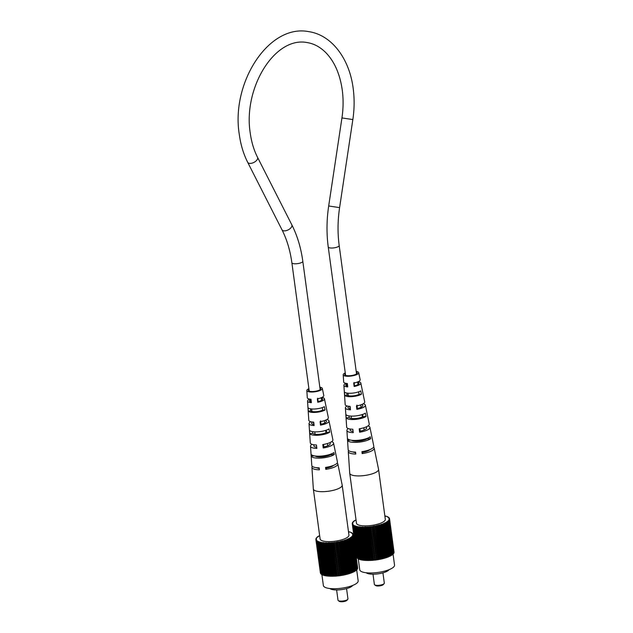 <?xml version="1.0" encoding="UTF-8"?>
<svg xmlns="http://www.w3.org/2000/svg" width="633" height="633" viewBox="0 0 633 633"><rect width="100%" height="100%" fill="white"/><g stroke="black" fill="none" stroke-linecap="round" stroke-linejoin="round"><path stroke-width="0.95" d="M347.77 599.332L346.939 600.321A4.012 1.163 172.3 0 1 345.99 600.939A4.012 1.163 172.3 0 1 339.367 601.35L338.299 600.614A5.017 1.456 -7.7 0 0 346.583 600.1A5.017 1.456 -7.7 0 0 347.77 599.332A5.017 1.456 -7.7 0 0 347.952 598.865L346.56 588.611M336.621 589.956L338.006 600.211A5.017 1.456 -7.7 0 0 338.299 600.614M352.652 585.454A11.79 3.418 172.3 0 1 349.645 587.551A11.79 3.418 172.3 0 1 338.331 589.909A11.79 3.418 172.3 0 1 329.912 588.532M356.664 569.74L358.167 580.817A17.558 5.096 172.3 0 1 353.372 585.153A17.558 5.096 172.3 0 1 334.612 588.737A17.558 5.096 172.3 0 1 323.368 585.525L321.888 574.622M348.292 573.783L349.171 573.688A18.808 5.46 172.3 0 0 349.693 573.522L344.898 540.139L345.99 539.949A18.808 5.46 172.3 0 0 346.48 539.767L350.983 573.071A18.808 5.46 172.3 0 1 350.492 573.245L349.669 573.348M345.349 574.566L346.291 574.495A18.808 5.46 172.3 0 0 346.868 574.345L342.144 540.938L343.26 540.804A18.808 5.46 172.3 0 0 343.814 540.645L348.316 573.949A18.808 5.46 172.3 0 1 347.762 574.107L346.852 574.186M342.366 541.049A18.808 5.46 172.3 0 1 341.788 541.191L340.681 541.302L345.365 574.717A18.808 5.46 172.3 0 1 344.771 574.851L343.79 574.906M340.594 575.468L341.598 575.46A18.808 5.46 172.3 0 0 342.224 575.35L337.626 541.919L338.695 541.872A18.808 5.46 172.3 0 0 339.312 541.753L343.814 575.049A18.808 5.46 172.3 0 1 343.197 575.175L342.208 575.207M336.107 542.307L340.609 575.611A18.808 5.46 172.3 0 1 339.976 575.706L335.474 542.402A18.808 5.46 172.3 0 0 336.107 542.307L337.041 542.014L341.543 575.318M332.887 542.56L337.357 576.014L332.855 542.71L333.844 542.608A18.808 5.46 172.3 0 0 334.477 542.528L338.987 575.832L339.961 575.555M338.987 575.832A18.808 5.46 172.3 0 1 338.354 575.911L333.844 542.608M337.389 575.864L338.331 575.761M337.357 576.014A18.808 5.46 172.3 0 1 336.724 576.07L332.222 542.766A18.808 5.46 172.3 0 0 332.855 542.71M329.769 542.782L334.153 576.236L329.651 542.94L330.624 542.885A18.808 5.46 172.3 0 0 331.241 542.845L335.743 576.149L336.709 575.927M335.743 576.149A18.808 5.46 172.3 0 1 335.126 576.188L330.624 542.885M334.271 576.085L335.102 576.038M334.153 576.236A18.808 5.46 172.3 0 1 333.551 576.259L329.207 542.798L328.258 542.821L332.76 576.125L333.528 576.109M326.802 542.821L331.106 576.283L326.596 542.987L327.514 542.987A18.808 5.46 172.3 0 0 328.1 542.979L332.76 576.125M332.602 576.283A18.808 5.46 172.3 0 1 332.016 576.291L327.514 542.987M331.304 576.125L331.993 576.133M331.106 576.283A18.808 5.46 172.3 0 1 330.537 576.275L326.272 542.813L325.394 542.782L329.896 576.085L330.513 576.109M324.064 542.695L328.29 576.149L323.787 542.853L324.618 542.908A18.808 5.46 172.3 0 0 325.156 542.94L329.896 576.085M329.658 576.244A18.808 5.46 172.3 0 1 329.12 576.212L324.618 542.908M328.567 575.998L329.097 576.038M328.29 576.149A18.808 5.46 172.3 0 1 327.775 576.109L323.59 542.647L322.806 542.56L327.308 575.864L327.752 575.911M321.643 542.394L325.805 575.84L321.303 542.536L322.023 542.655A18.808 5.46 172.3 0 0 322.498 542.718L327.308 575.864M327 576.022A18.808 5.46 172.3 0 1 326.525 575.959L322.023 542.655M325.805 575.84A18.808 5.46 172.3 0 1 325.362 575.761L320.86 542.457A18.808 5.46 172.3 0 0 321.303 542.536M319.618 541.927L324.12 575.223L323.716 575.365L319.214 542.062L319.807 542.228A18.808 5.46 172.3 0 0 320.203 542.323L324.705 575.626L325.338 575.532M324.705 575.626A18.808 5.46 172.3 0 1 324.31 575.524L319.807 542.228M323.716 575.365A18.808 5.46 172.3 0 1 323.368 575.255L323.328 574.954M322.498 574.622L322.102 574.732L317.6 541.429L318.486 541.516L318.043 541.634A18.808 5.46 172.3 0 0 318.344 541.761L322.846 575.065L323.273 574.938M322.846 575.065A18.808 5.46 172.3 0 1 322.545 574.938L318.043 541.634M322.102 574.732A18.808 5.46 172.3 0 1 321.841 574.59L317.481 541.255M317.442 540.954L316.975 541.065L321.801 574.289M321.485 574.36A18.808 5.46 172.3 0 1 321.279 574.21L316.777 540.914A18.808 5.46 172.3 0 0 316.975 541.065M317.014 540.859L316.492 540.661L321.24 573.917M320.994 573.965A18.808 5.46 172.3 0 1 320.844 573.807L316.674 540.44M316.635 540.147L316.144 540.242L320.804 573.514M320.646 573.538A18.808 5.46 172.3 0 1 320.551 573.371L316.049 540.068L316.468 539.996M320.44 573.087A18.808 5.46 172.3 0 1 320.393 572.912L315.891 539.609L316.365 539.253L315.891 539.609A18.808 5.46 172.3 0 0 315.938 539.791L320.512 573.079M357.645 567.746L353.159 534.442L352.66 534.505M352.684 534.798L353.182 534.727L357.685 568.03A18.808 5.46 172.3 0 1 357.669 568.22L357.574 568.228M352.716 535.257L357.613 568.521A18.808 5.46 172.3 0 1 357.542 568.711L357.352 568.727M356.506 569.747L356.862 569.74A18.808 5.46 172.3 0 0 357.036 569.534L352.534 536.23L352.051 536.262L352.771 535.922A18.808 5.46 172.3 0 0 352.89 535.724L357.392 569.02A18.808 5.46 172.3 0 1 357.273 569.225L356.996 569.233M355.121 570.816L355.635 570.776A18.808 5.46 172.3 0 0 355.92 570.578L351.418 537.275L350.959 537.267L351.813 536.95A18.808 5.46 172.3 0 0 352.043 536.752L356.545 570.056A18.808 5.46 172.3 0 1 356.316 570.254L355.873 570.254M355.2 570.76L350.698 537.457L350.223 537.773L350.658 537.789L355.16 571.093A18.808 5.46 172.3 0 1 354.836 571.29L354.251 571.362M352.162 572.398L352.874 572.303A18.808 5.46 172.3 0 0 353.293 572.105L348.403 538.762L349.408 538.501A18.808 5.46 172.3 0 0 349.78 538.303L354.282 571.607A18.808 5.46 172.3 0 1 353.91 571.805L353.261 571.892M352.518 572.248L348.015 538.944L347.327 539.237L352.185 572.596A18.808 5.46 172.3 0 1 351.734 572.786L350.959 572.881M351.813 536.95L356.316 570.254M353 533.983A18.808 5.46 172.3 0 0 352.905 533.809L352.415 533.896L352.708 533.548A18.808 5.46 172.3 0 0 352.557 533.382L351.798 533.239L352.28 533.136A18.808 5.46 172.3 0 0 352.075 532.986L351.711 532.757A18.808 5.46 172.3 0 0 351.45 532.614L351.054 532.725M351.006 532.408A18.808 5.46 172.3 0 0 350.706 532.282L350.184 532.1A18.808 5.46 172.3 0 0 349.835 531.981L349.281 532.076M338.695 541.872L343.197 575.175M338.6 541.737L343.102 575.041M345.99 539.949L350.492 573.245M345.697 539.862L350.199 573.166M348.791 538.81A18.808 5.46 172.3 0 1 348.372 539L352.874 572.303M318.431 536.539L317.916 536.57A18.808 5.46 172.3 0 0 317.639 536.776L317.236 537.093A18.808 5.46 172.3 0 0 317.006 537.29L316.69 537.615A18.808 5.46 172.3 0 0 316.516 537.813L316.555 538.113M316.516 537.813L316.278 538.129A18.808 5.46 172.3 0 0 316.16 538.327L316.199 538.62M316.16 538.327L316.5 538.596L316.009 538.636A18.808 5.46 172.3 0 0 315.946 538.825L315.986 539.118M315.946 538.825L316.381 539.079L315.883 539.126A18.808 5.46 172.3 0 0 315.867 539.316M349.78 538.303L350.334 537.995L354.836 571.29M349.922 537.963L354.425 571.267M353.103 535.217A18.808 5.46 172.3 0 1 353.04 535.415L357.542 568.711M319.673 535.779L318.716 536.056A18.808 5.46 172.3 0 0 318.391 536.254M349.408 538.501L353.91 571.805M352.043 536.752L351.568 536.76L352.359 536.436L356.862 569.74M352.771 535.922L357.273 569.225M348.506 531.855L348.846 531.728A18.808 5.46 172.3 0 1 349.242 531.823M320.203 542.323L320.86 542.457M339.312 541.753L340.269 541.547L344.771 574.851M340.127 541.429L344.629 574.724M331.241 542.845L332.222 542.766M331.32 542.695L335.822 575.99M317.639 536.776L318.09 536.776L317.695 537.093M346.48 539.767L346.9 539.411L351.402 572.715M341.788 541.191L346.291 574.495M341.606 541.08L346.109 574.384M337.721 542.046A18.808 5.46 172.3 0 1 337.096 542.157L341.598 575.46M343.26 540.804L347.762 574.107M346.9 539.411L351.734 572.786M352.676 534.972L353.167 534.917L357.669 568.22M343.814 540.645L344.661 540.384L349.171 573.688M344.407 540.297L348.91 573.601M349.02 538.454L353.523 571.757M334.477 542.528L335.474 542.402M334.469 542.386L338.971 575.69M340.863 541.413A18.808 5.46 172.3 0 1 340.269 541.547M345.191 540.218A18.808 5.46 172.3 0 1 344.661 540.384M347.683 539.292A18.808 5.46 172.3 0 1 347.232 539.482M320.575 542.18L325.077 575.476M350.698 537.457L351.133 537.472L355.635 570.776M352.549 535.455L353.04 535.415M315.938 539.791L316.429 539.712M323.787 542.853A18.808 5.46 172.3 0 1 323.273 542.805M326.596 542.987A18.808 5.46 172.3 0 1 326.035 542.972M343.039 540.701L347.541 574.004M318.344 541.761L318.771 541.634M329.651 542.94A18.808 5.46 172.3 0 1 329.049 542.964M322.268 407.597L322.711 410.129L325.069 409.97A9.202 2.667 172.3 0 1 315.63 412.376A9.202 2.667 172.3 0 1 308.318 411.126L310.668 410.967L310.463 408.815M308.318 411.126L308.105 407.779A8.973 2.603 -7.7 0 0 315.218 408.973A8.973 2.603 -7.7 0 0 324.373 406.655L325.069 409.97M322.711 410.129A7.003 2.034 172.3 0 1 316.025 411.695A7.003 2.034 172.3 0 1 310.668 410.967M310.748 421.736A10.088 2.928 -7.7 0 0 309.023 423.659A10.088 2.928 -7.7 0 0 314.126 425.542L313.723 422.14A9.859 2.856 172.3 0 1 308.801 420.304L307.527 401.1A8.546 2.477 -7.7 0 0 311.396 402.675L310.993 399.265A8.316 2.413 172.3 0 1 307.306 397.746L306.823 390.545A7.825 2.271 172.3 0 1 308.904 388.686M312.275 466.323A13.071 3.79 -7.7 0 0 311.919 467.336A13.071 3.79 -7.7 0 0 319.42 469.805L319.182 467.858A12.945 3.751 172.3 0 1 311.784 465.413L310.518 446.218A11.631 3.371 -7.7 0 0 316.856 448.409L316.453 444.999A11.402 3.307 172.3 0 1 310.289 442.863L309.023 423.659M311.95 444.326A11.631 3.371 -7.7 0 0 310.518 446.218M309.695 399.114A8.546 2.477 -7.7 0 0 307.527 401.1M319.839 387.206A7.825 2.271 172.3 0 1 322.332 388.448A7.825 2.271 172.3 0 1 313.177 391.962A7.825 2.271 172.3 0 1 306.823 390.545M311.919 467.336L313.343 488.937A14.551 4.217 -7.7 0 0 313.351 489.016A14.551 4.217 -7.7 0 0 325.156 491.58A14.551 4.217 -7.7 0 0 341.962 486.089A14.551 4.217 -7.7 0 0 342.184 485.123A14.551 4.217 -7.7 0 0 342.176 485.036L337.816 463.831A13.071 3.79 -7.7 0 0 337.199 462.952M321.121 458.047A12.288 3.561 172.3 0 1 311.199 456.069L311.072 454.154A12.154 3.529 -7.7 0 0 320.891 456.108A12.154 3.529 -7.7 0 0 333.884 452.579L334.279 454.47A12.288 3.561 172.3 0 1 321.121 458.047M318.375 435.211A10.745 3.118 172.3 0 1 309.743 433.597L309.529 430.25A10.516 3.046 -7.7 0 0 317.972 431.809A10.516 3.046 -7.7 0 0 328.994 428.905L329.682 432.22A10.745 3.118 172.3 0 1 318.375 435.211M312.615 422.061A7.477 2.168 -7.7 0 0 311.61 423.342A7.477 2.168 -7.7 0 0 314.015 424.601M316.555 467.7A9.076 2.635 -7.7 0 0 319.254 468.428M314.316 444.849A8.3 2.405 -7.7 0 0 313.818 445.814A8.3 2.405 -7.7 0 0 316.722 447.238M310.384 399.676A6.654 1.931 -7.7 0 0 309.402 400.879A6.654 1.931 -7.7 0 0 311.309 401.955M330.45 454.241L330.537 454.731A8.656 2.508 172.3 0 1 321.778 456.923A8.656 2.508 172.3 0 1 315.123 455.997M326.24 430.195L326.636 432.426A7.833 2.271 172.3 0 1 318.897 434.309A7.833 2.271 172.3 0 1 312.797 433.383L312.631 431.659M308.999 389.422A6.267 1.82 -7.7 0 0 308.366 390.363A6.267 1.82 -7.7 0 0 313.454 391.487A6.267 1.82 -7.7 0 0 320.796 388.678A6.267 1.82 -7.7 0 0 319.934 387.942M322.332 388.448L323.787 395.514A8.316 2.413 172.3 0 1 317.355 398.83L317.758 402.232A8.546 2.477 -7.7 0 0 324.46 398.814L328.337 417.661A9.859 2.856 172.3 0 1 320.076 421.697L320.488 425.107A10.088 2.928 -7.7 0 0 329.01 420.961L332.879 439.808A11.402 3.307 172.3 0 1 322.814 444.564L323.218 447.966A11.631 3.371 -7.7 0 0 333.559 443.1L337.429 461.948A12.945 3.751 172.3 0 1 325.544 467.415L325.781 469.362A13.071 3.79 -7.7 0 0 337.816 463.831M333.559 443.1A11.631 3.371 -7.7 0 0 331.676 441.66M329.01 420.961A10.088 2.928 -7.7 0 0 326.834 419.56M324.46 398.814A8.546 2.477 -7.7 0 0 321.841 397.477M326.438 467.281L326.533 468.064A9.076 2.635 -7.7 0 0 333.441 465.413M323.542 444.437L323.851 446.874A8.3 2.405 -7.7 0 0 330.268 443.591A8.3 2.405 -7.7 0 0 329.532 442.791M320.567 420.858L320.994 424.229A7.477 2.168 -7.7 0 0 326.43 421.341A7.477 2.168 -7.7 0 0 325.125 420.367M317.711 398.212L318.138 401.583A6.654 1.931 -7.7 0 0 322.593 399.091A6.654 1.931 -7.7 0 0 321.327 398.197M309.743 433.597L312.797 433.383M326.636 432.426L329.682 432.22M313.351 489.016L320.108 538.976A14.551 4.217 -7.7 0 0 333.496 541.397A14.551 4.217 -7.7 0 0 348.712 536.04A14.551 4.217 -7.7 0 0 348.941 535.075L342.184 485.123M330.537 454.731L334.279 454.47M311.199 456.069L314.269 455.855M317.758 402.232L318.138 401.583M320.488 425.107L320.994 424.229M325.781 469.362L326.533 468.064M323.218 447.966L323.851 446.874M384.144 583.571L383.313 584.568A4.012 1.163 172.3 0 1 382.364 585.185A4.012 1.163 172.3 0 1 375.733 585.588L374.673 584.852A5.017 1.456 -7.7 0 0 382.957 584.346A5.017 1.456 -7.7 0 0 384.144 583.571A5.017 1.456 -7.7 0 0 384.326 583.104L382.933 572.849M372.995 574.194L374.38 584.449A5.017 1.456 -7.7 0 0 374.673 584.852M389.026 569.692A11.79 3.418 172.3 0 1 386.011 571.789A11.79 3.418 172.3 0 1 374.704 574.155A11.79 3.418 172.3 0 1 366.285 572.77M393.038 553.986L394.541 565.055A17.558 5.096 172.3 0 1 389.746 569.391A17.558 5.096 172.3 0 1 370.985 572.976A17.558 5.096 172.3 0 1 359.742 569.763L358.262 558.86M384.666 558.021L385.537 557.934A18.808 5.46 172.3 0 0 386.067 557.76L381.272 524.377L382.364 524.187A18.808 5.46 172.3 0 0 382.854 524.005L387.356 557.309A18.808 5.46 172.3 0 1 386.866 557.491L386.043 557.586M381.723 558.804L382.664 558.733A18.808 5.46 172.3 0 0 383.242 558.591L378.518 525.184L379.634 525.042A18.808 5.46 172.3 0 0 380.188 524.884L384.69 558.187A18.808 5.46 172.3 0 1 384.136 558.346L383.226 558.433M378.74 525.287A18.808 5.46 172.3 0 1 378.162 525.437L377.054 525.54L381.739 558.955A18.808 5.46 172.3 0 1 381.145 559.089L380.164 559.145M376.967 559.707L377.972 559.699A18.808 5.46 172.3 0 0 378.597 559.596L374 526.158L375.068 526.11A18.808 5.46 172.3 0 0 375.685 525.991L380.188 559.295A18.808 5.46 172.3 0 1 379.571 559.414L378.574 559.445M372.481 526.553L376.983 559.857A18.808 5.46 172.3 0 1 376.35 559.944L371.848 526.64A18.808 5.46 172.3 0 0 372.481 526.553L373.415 526.26L377.917 559.556M369.261 526.798L373.731 560.252L369.229 526.949L370.218 526.846A18.808 5.46 172.3 0 0 370.851 526.775L375.353 560.07L376.334 559.801M375.353 560.07A18.808 5.46 172.3 0 1 374.72 560.15L370.218 526.846M373.763 560.102L374.704 560.007M373.731 560.252A18.808 5.46 172.3 0 1 373.098 560.308L368.596 527.012A18.808 5.46 172.3 0 0 369.229 526.949M366.143 527.02L370.527 560.482L366.024 527.178L366.998 527.131A18.808 5.46 172.3 0 0 367.615 527.083L372.117 560.387L373.082 560.165M372.117 560.387A18.808 5.46 172.3 0 1 371.5 560.427L366.998 527.131M370.645 560.324L371.476 560.276M370.527 560.482A18.808 5.46 172.3 0 1 369.925 560.506L365.581 527.044L364.632 527.067L369.134 560.371L369.901 560.347M363.176 527.067L367.48 560.529L362.97 527.226L363.888 527.234A18.808 5.46 172.3 0 0 364.473 527.226L369.134 560.371M368.976 560.529A18.808 5.46 172.3 0 1 368.39 560.529L363.888 527.234M367.678 560.371L368.366 560.371M367.48 560.529A18.808 5.46 172.3 0 1 366.911 560.514L362.646 527.052L361.767 527.02L366.27 560.324L366.887 560.347M360.438 526.933L364.663 560.395L360.161 527.091L360.992 527.154A18.808 5.46 172.3 0 0 361.53 527.178L366.27 560.324M366.032 560.482A18.808 5.46 172.3 0 1 365.494 560.45L360.992 527.154M364.94 560.237L365.47 560.276M364.663 560.395A18.808 5.46 172.3 0 1 364.149 560.347L359.963 526.893L359.18 526.806L363.682 560.11L364.125 560.158M358.017 526.632L362.179 560.086L357.677 526.783L358.397 526.893A18.808 5.46 172.3 0 0 358.871 526.957L363.682 560.11M363.374 560.26A18.808 5.46 172.3 0 1 362.899 560.197L358.397 526.893M362.179 560.086A18.808 5.46 172.3 0 1 361.736 559.999L357.234 526.703A18.808 5.46 172.3 0 0 357.677 526.783M355.991 526.165L360.494 559.469L360.09 559.604L355.588 526.3L356.181 526.466A18.808 5.46 172.3 0 0 356.577 526.561L361.079 559.865L361.712 559.778M361.079 559.865A18.808 5.46 172.3 0 1 360.683 559.77L356.181 526.466M360.09 559.604A18.808 5.46 172.3 0 1 359.742 559.493L355.24 526.189L355.659 526.063L355.145 525.873L359.702 559.2M358.871 558.868L358.476 558.971L353.974 525.667L354.86 525.762L354.417 525.881A18.808 5.46 172.3 0 0 354.717 526.007L359.22 559.303L359.647 559.176M359.22 559.303A18.808 5.46 172.3 0 1 358.919 559.184L354.417 525.881M358.476 558.971A18.808 5.46 172.3 0 1 358.215 558.836L353.855 525.501M353.815 525.192L353.349 525.303L358.175 558.528M357.859 558.607A18.808 5.46 172.3 0 1 357.653 558.456L353.151 525.153A18.808 5.46 172.3 0 0 353.349 525.303M353.38 525.105L352.866 524.907L357.613 558.156M357.368 558.211A18.808 5.46 172.3 0 1 357.218 558.045L353.048 524.686M353.008 524.393L352.518 524.48L357.178 557.752M357.02 557.784A18.808 5.46 172.3 0 1 356.925 557.61L352.423 524.306L352.842 524.243M356.814 557.333A18.808 5.46 172.3 0 1 356.767 557.151L352.264 523.847L352.739 523.491L352.264 523.847A18.808 5.46 172.3 0 0 352.312 524.029L356.885 557.317M394.019 551.984L389.532 518.68L389.034 518.744M389.058 519.036L389.556 518.973L394.058 552.277A18.808 5.46 172.3 0 1 394.043 552.459L393.948 552.474M389.089 519.503L393.979 552.759A18.808 5.46 172.3 0 1 393.916 552.957L393.726 552.973M392.879 553.986L393.235 553.978A18.808 5.46 172.3 0 0 393.409 553.78L388.907 520.476L388.425 520.5L389.145 520.16A18.808 5.46 172.3 0 0 389.263 519.962L393.766 553.266A18.808 5.46 172.3 0 1 393.647 553.464L393.37 553.479M387.728 521.188L388.187 521.196A18.808 5.46 172.3 0 0 388.417 520.991L392.919 554.294A18.808 5.46 172.3 0 1 392.689 554.5L392.246 554.492M390.624 555.6L391.21 555.537A18.808 5.46 172.3 0 0 391.534 555.331L387.032 522.035L386.597 522.019L387.507 521.719A18.808 5.46 172.3 0 0 387.792 521.513L392.294 554.817A18.808 5.46 172.3 0 1 392.009 555.014L391.495 555.054M388.535 556.636L389.248 556.542A18.808 5.46 172.3 0 0 389.667 556.352L384.777 523L385.782 522.739A18.808 5.46 172.3 0 0 386.154 522.542L390.656 555.845A18.808 5.46 172.3 0 1 390.284 556.043L389.635 556.13M388.891 556.486L384.389 523.182L383.701 523.483L388.559 556.842A18.808 5.46 172.3 0 1 388.108 557.024L387.333 557.127M388.187 521.196L392.689 554.5M389.374 518.221A18.808 5.46 172.3 0 0 389.279 518.047L388.789 518.134L389.081 517.786A18.808 5.46 172.3 0 0 388.931 517.62L388.171 517.477L388.654 517.375A18.808 5.46 172.3 0 0 388.448 517.224L388.084 516.995A18.808 5.46 172.3 0 0 387.823 516.86L387.428 516.963M387.38 516.647A18.808 5.46 172.3 0 0 387.079 516.52L386.557 516.338A18.808 5.46 172.3 0 0 386.209 516.227L385.647 516.322M375.068 526.11L379.571 559.414M374.973 525.983L379.476 559.279M382.364 524.187L386.866 557.491M382.071 524.108L386.573 557.412M385.165 523.048A18.808 5.46 172.3 0 1 384.745 523.238L389.248 556.542M354.804 520.777L354.29 520.817A18.808 5.46 172.3 0 0 354.005 521.014L354.053 521.339M353.428 521.845L353.064 521.853A18.808 5.46 172.3 0 0 352.89 522.051L352.929 522.352M352.89 522.051L352.652 522.367A18.808 5.46 172.3 0 0 352.534 522.565L352.573 522.858M352.534 522.565L353.024 522.526L352.383 522.874A18.808 5.46 172.3 0 0 352.32 523.072L352.359 523.356M352.32 523.072L352.81 523.016L352.257 523.372A18.808 5.46 172.3 0 0 352.241 523.554M386.154 522.542L386.708 522.233L391.21 555.537M386.288 522.201L390.798 555.505M389.477 519.456A18.808 5.46 172.3 0 1 389.414 519.653L393.916 552.957M355.675 520.231L355.089 520.294A18.808 5.46 172.3 0 0 354.765 520.5M385.782 522.739L390.284 556.043M388.417 520.991L387.942 521.006L388.733 520.674L393.235 553.978M389.145 520.16L393.647 553.464M384.88 516.093L385.22 515.966A18.808 5.46 172.3 0 1 385.616 516.061M356.577 526.561L357.234 526.703M375.685 525.991L376.635 525.794L381.145 559.089M376.5 525.667L381.003 558.971M367.615 527.083L368.596 527.012M367.686 526.933L372.196 560.237M354.005 521.014L353.61 521.331A18.808 5.46 172.3 0 0 353.38 521.537M382.854 524.005L383.274 523.649L387.776 556.953M387.072 521.695L391.574 554.999M378.162 525.437L382.664 558.733M377.98 525.319L382.482 558.623M374.095 526.292A18.808 5.46 172.3 0 1 373.47 526.395L377.972 559.699M379.634 525.042L384.136 558.346M383.274 523.649L388.108 557.024M389.05 519.21L389.54 519.155L394.043 552.459M380.188 524.884L381.034 524.63L385.537 557.934M380.781 524.535L385.283 557.839M385.394 522.7L389.896 556.003M370.851 526.775L371.848 526.64M370.843 526.624L375.345 559.928M377.236 525.659A18.808 5.46 172.3 0 1 376.635 525.794M381.564 524.456A18.808 5.46 172.3 0 1 381.034 524.63M384.057 523.538A18.808 5.46 172.3 0 1 383.606 523.72M356.949 526.419L361.451 559.722M387.507 521.719L392.009 555.014M388.923 519.693L389.414 519.653M352.312 524.029L352.803 523.95M360.161 527.091A18.808 5.46 172.3 0 1 359.647 527.044M362.97 527.226A18.808 5.46 172.3 0 1 362.408 527.21M379.412 524.939L383.914 558.243M354.717 526.007L355.145 525.873M366.024 527.178A18.808 5.46 172.3 0 1 365.415 527.202M358.642 391.843L359.085 394.375L361.435 394.209A9.202 2.667 172.3 0 1 352.003 396.614A9.202 2.667 172.3 0 1 344.692 395.372L347.042 395.206L346.837 393.053M344.692 395.372L344.479 392.025A8.973 2.603 -7.7 0 0 351.592 393.212A8.973 2.603 -7.7 0 0 360.747 390.893L361.435 394.209M359.085 394.375A7.003 2.034 172.3 0 1 352.399 395.934A7.003 2.034 172.3 0 1 347.042 395.206M347.121 405.975A10.088 2.928 -7.7 0 0 345.396 407.905A10.088 2.928 -7.7 0 0 350.5 409.788L350.089 406.378A9.859 2.856 172.3 0 1 345.167 404.542L343.901 385.347A8.546 2.477 -7.7 0 0 347.77 386.913L347.367 383.511A8.316 2.413 172.3 0 1 343.679 381.984L343.197 374.783A7.825 2.271 172.3 0 1 345.278 372.924M348.648 450.561A13.071 3.79 -7.7 0 0 348.285 451.574A13.071 3.79 -7.7 0 0 355.793 454.043L355.556 452.097A12.945 3.751 172.3 0 1 348.158 449.659L346.892 430.464A11.631 3.371 -7.7 0 0 353.23 432.648L352.826 429.245A11.402 3.307 172.3 0 1 346.662 427.101L345.396 407.905M348.324 428.573A11.631 3.371 -7.7 0 0 346.892 430.464M346.069 383.353A8.546 2.477 -7.7 0 0 343.901 385.347M356.213 371.444A7.825 2.271 172.3 0 1 358.705 372.687A7.825 2.271 172.3 0 1 349.551 376.208A7.825 2.271 172.3 0 1 343.197 374.783M348.285 451.574L349.717 473.175A14.551 4.217 -7.7 0 0 349.725 473.262A14.551 4.217 -7.7 0 0 361.53 475.818A14.551 4.217 -7.7 0 0 378.336 470.327A14.551 4.217 -7.7 0 0 378.558 469.362A14.551 4.217 -7.7 0 0 378.55 469.275L374.19 448.077A13.071 3.79 -7.7 0 0 373.573 447.191M357.495 442.293A12.288 3.561 172.3 0 1 347.572 440.307L347.446 438.392A12.154 3.529 -7.7 0 0 357.265 440.346A12.154 3.529 -7.7 0 0 370.258 436.817L370.645 438.709A12.288 3.561 172.3 0 1 357.495 442.293M354.749 419.45A10.745 3.118 172.3 0 1 346.116 417.835L345.903 414.496A10.516 3.046 -7.7 0 0 354.338 416.047A10.516 3.046 -7.7 0 0 365.368 413.143L366.056 416.459A10.745 3.118 172.3 0 1 354.749 419.45M348.989 406.299A7.477 2.168 -7.7 0 0 347.984 407.589A7.477 2.168 -7.7 0 0 350.389 408.839M352.929 451.938A9.076 2.635 -7.7 0 0 355.627 452.666M350.69 429.087A8.3 2.405 -7.7 0 0 350.191 430.052A8.3 2.405 -7.7 0 0 353.095 431.477M346.757 383.914A6.654 1.931 -7.7 0 0 345.776 385.117A6.654 1.931 -7.7 0 0 347.683 386.201M366.824 438.479L366.911 438.97A8.656 2.508 172.3 0 1 358.151 441.161A8.656 2.508 172.3 0 1 351.497 440.236M362.614 414.433L363.01 416.672A7.833 2.271 172.3 0 1 355.271 418.548A7.833 2.271 172.3 0 1 349.171 417.63L349.005 415.905M345.373 373.668A6.267 1.82 -7.7 0 0 344.74 374.601A6.267 1.82 -7.7 0 0 349.827 375.725A6.267 1.82 -7.7 0 0 357.17 372.924A6.267 1.82 -7.7 0 0 356.308 372.188M358.705 372.687L360.161 379.753A8.316 2.413 172.3 0 1 353.728 383.068L354.132 386.478A8.546 2.477 -7.7 0 0 360.834 383.052L364.703 401.9A9.859 2.856 172.3 0 1 356.45 405.943L356.862 409.345A10.088 2.928 -7.7 0 0 365.383 405.199L369.253 424.047A11.402 3.307 172.3 0 1 359.188 428.802L359.591 432.204A11.631 3.371 -7.7 0 0 369.933 427.346L373.802 446.194A12.945 3.751 172.3 0 1 361.918 451.661L362.155 453.608A13.071 3.79 -7.7 0 0 374.19 448.077M369.933 427.346A11.631 3.371 -7.7 0 0 368.042 425.906M365.383 405.199A10.088 2.928 -7.7 0 0 363.207 403.799M360.834 383.052A8.546 2.477 -7.7 0 0 358.215 381.715M362.804 451.519L362.907 452.302A9.076 2.635 -7.7 0 0 369.814 449.659M359.916 428.683L360.224 431.113A8.3 2.405 -7.7 0 0 366.642 427.829A8.3 2.405 -7.7 0 0 365.906 427.03M356.941 405.104L357.368 408.475A7.477 2.168 -7.7 0 0 362.804 405.587A7.477 2.168 -7.7 0 0 361.498 404.606M354.084 382.451L354.512 385.829A6.654 1.931 -7.7 0 0 358.966 383.337A6.654 1.931 -7.7 0 0 357.7 382.435M346.116 417.835L349.171 417.63M363.01 416.672L366.056 416.459M349.725 473.262L356.482 523.214A14.551 4.217 -7.7 0 0 369.87 525.635A14.551 4.217 -7.7 0 0 385.086 520.279A14.551 4.217 -7.7 0 0 385.315 519.313L378.558 469.362M366.911 438.97L370.645 438.709M347.572 440.307L350.642 440.093M354.132 386.478L354.512 385.829M356.862 409.345L357.368 408.475M362.155 453.608L362.907 452.302M359.591 432.204L360.224 431.113M328.685 205.978L339.597 207.616C337.674 220.545 337.539 233.189 339.185 245.541A5.515 1.598 -7.7 0 1 335.973 247.471A5.515 1.598 -7.7 0 1 329.943 247.914A5.515 1.598 -7.7 0 1 328.25 247.02C326.462 233.601 326.604 219.92 328.685 205.978L341.939 117.928C343.363 108.354 343.458 99.009 342.239 89.87C339.905 73.942 334.446 61.551 325.876 52.697C320.203 47.008 313.936 43.63 307.068 42.553C274.659 36.239 243.056 88.106 250.233 132.993C251.483 142.077 253.912 150.179 257.528 157.308A5.515 2.912 153.1 0 1 255.384 161.502A5.515 2.912 153.1 0 1 249.41 163.361A5.515 2.912 153.1 0 1 247.685 162.309L281.97 229.771C286.884 239.48 290.191 250.478 291.876 262.782L309.228 391.139M257.528 157.308L291.805 224.77A5.515 2.912 153.1 0 1 289.661 228.964A5.515 2.912 153.1 0 1 283.687 230.816A5.515 2.912 153.1 0 1 281.97 229.771M341.939 117.928L352.85 119.566C354.433 108.987 354.535 98.59 353.174 88.398C349.456 58.687 331.708 34.973 308.785 31.65C268.716 23.643 230.792 82.899 239.298 134.473C240.69 144.712 243.483 153.985 247.685 162.309M291.805 224.77C297.312 235.674 300.984 247.851 302.811 261.302A5.515 1.598 172.3 0 1 299.599 263.233A5.515 1.598 172.3 0 1 293.57 263.676A5.515 1.598 172.3 0 1 291.876 262.782M339.597 207.616L352.85 119.566M302.811 261.302L320.171 389.659M321.263 397.73L321.611 400.341M324.357 420.644L324.689 423.081M325.679 430.385L325.995 432.743M327.451 443.527L327.759 445.774M310.32 399.201L310.676 401.813M311.642 408.965L311.982 411.505M313.422 422.124L313.754 424.561M314.736 431.864L315.06 434.214M339.185 245.541L356.545 373.897M357.637 381.968L357.985 384.579M360.731 404.891L361.063 407.32M362.052 414.623L362.369 416.981M363.825 427.766L364.133 430.013M328.25 247.02L345.602 375.377M346.694 383.448L347.05 386.059M348.015 393.204L348.356 395.744M349.796 406.362L350.128 408.799M351.109 416.103L351.434 418.46"/></g></svg>

